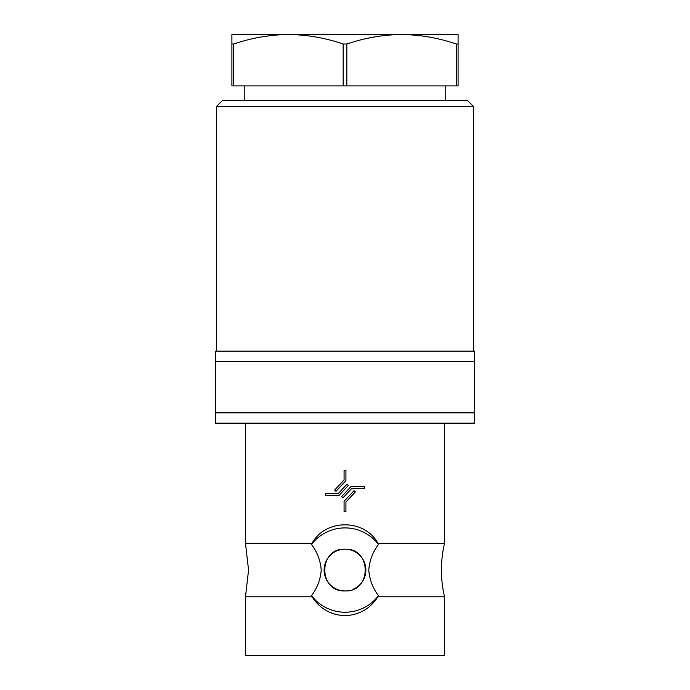 <?xml version="1.0" encoding="UTF-8"?>
<svg xmlns="http://www.w3.org/2000/svg" width="690" height="690" viewBox="0 0 690 690"><rect width="100%" height="100%" fill="white"/><g stroke="black" fill="none" stroke-linecap="round" stroke-linejoin="round"><path stroke-width="1.03" d="M312.061 543.332L311.526 544.436C317.253 552.078 320.488 560.625 321.221 570.061C320.496 579.462 317.262 588.001 311.526 595.686L312.061 596.79L245.476 596.79L245.476 655.5L444.524 655.5L444.524 596.79A117.205 117.205 0 0 1 444.524 543.332L377.939 543.332C364.63 518.552 325.163 518.742 312.061 543.332L245.476 543.332L248.564 570.061L245.476 596.79M444.524 596.79L377.939 596.79L378.474 595.686C372.755 588.07 369.521 579.531 368.779 570.061C369.512 560.616 372.747 552.078 378.474 544.436L377.939 543.332M456.263 85.905L458.1 85.905L458.1 43.996L456.263 43.996L456.263 85.905L346.837 85.905L346.837 43.996C364.734 37.916 382.967 34.75 401.546 34.5L288.446 34.5C307.085 34.742 325.326 37.907 343.163 43.996L343.163 85.905L233.738 85.905L233.738 43.996L231.9 43.996L231.9 85.905L233.738 85.905M346.837 43.996L343.163 43.996M346.837 85.905L343.163 85.905M377.939 596.79C370.263 608.666 359.283 614.971 345 615.721C330.726 614.971 319.746 608.666 312.061 596.79M311.526 595.686A42.15 42.15 0 0 0 378.474 595.686M216.479 106.467L473.521 106.467L467.346 100.3L222.654 100.3L216.479 106.467L216.479 351.167M473.521 106.467L473.521 351.167M245.476 423.143L245.476 543.332M444.524 423.143L444.524 543.332M353.004 589.338A20.872 20.872 0 0 0 345 549.188A20.872 20.872 0 0 0 324.128 570.061A20.872 20.872 0 0 0 345 590.933C371.936 592.227 371.919 547.903 345 549.188C318.116 547.877 318.03 592.21 345 590.933M474.548 423.143L215.453 423.143L215.453 412.862L474.548 412.862L474.548 423.143M474.548 361.448L215.453 361.448L215.453 351.167L474.548 351.167L474.548 412.862M215.453 361.448L215.453 412.862M364.639 486.476L364.639 488.322L351.848 488.322L342.982 497.835L341.628 496.567L351.046 486.476L364.639 486.476M344.077 511.557L344.077 501.337L354.013 490.685L355.359 491.944L345.923 502.061L345.923 511.557L344.077 511.557M325.361 495.524L325.361 493.669L338.152 493.669L347.018 484.164L348.372 485.424L338.954 495.524L325.361 495.524M345.923 470.433L345.923 480.654L335.987 491.315L334.641 490.047L344.077 479.93L344.077 470.433L345.923 470.433M378.474 544.436A42.15 42.15 0 0 0 311.526 544.436M458.1 43.996L458.1 34.5L401.546 34.5C420.184 34.742 438.417 37.907 456.263 43.996M233.738 43.996C251.634 37.916 269.876 34.75 288.454 34.5L231.9 34.5L231.9 43.996M244.243 85.905L244.243 100.3M445.757 85.905L445.757 100.3"/></g></svg>
